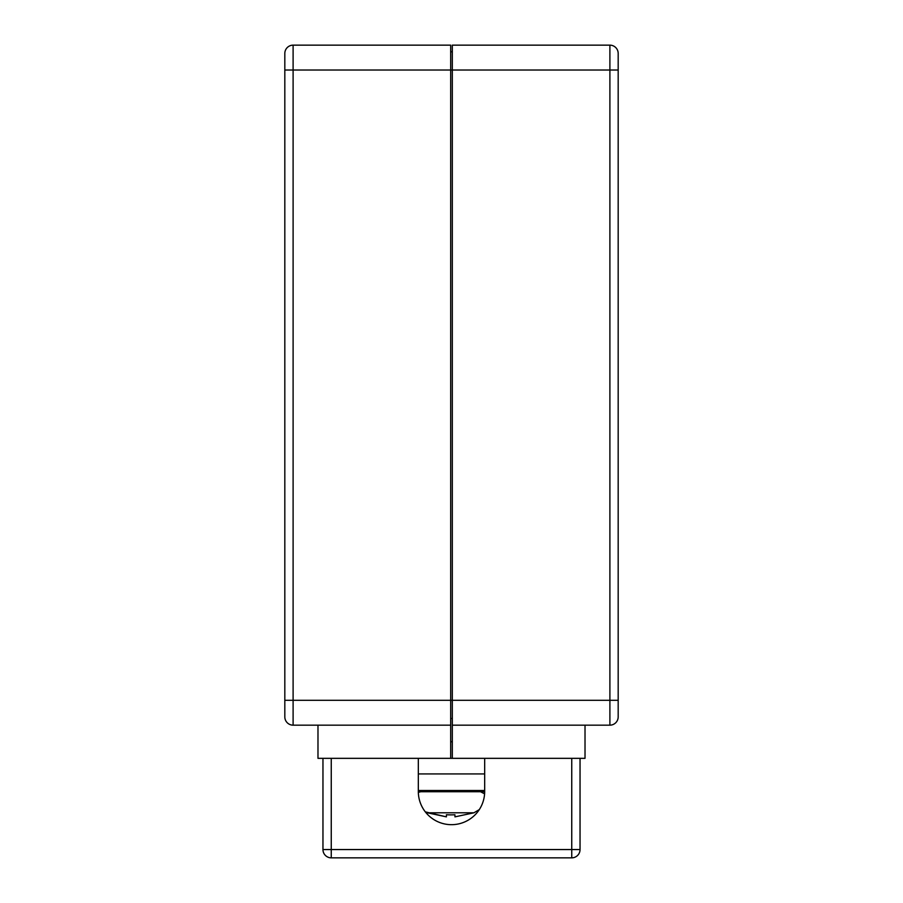 <?xml version="1.0" encoding="UTF-8"?>
<svg xmlns="http://www.w3.org/2000/svg" width="903" height="903" viewBox="0 0 903 903"><rect width="100%" height="100%" fill="white"/><g stroke="black" fill="none" stroke-linecap="round" stroke-linejoin="round"><path stroke-width="1.35" d="M471.4 791.581L471.4 791.717A1.659 1.659 0 0 1 470.666 791.547L473.477 791.717C474.854 790.904 426.442 790.915 427.864 791.717L429.941 791.717A1.659 1.659 0 0 0 430.675 791.547M317.98 725.165L317.98 758.339L450.676 758.339L450.676 45.15L293.103 45.15L293.103 725.165A8.296 8.296 0 0 1 284.817 716.869L284.817 53.446A8.296 8.296 0 0 1 293.103 45.15M450.676 725.165L293.103 725.165M450.676 741.747L452.324 741.747M585.02 725.165L585.02 758.339L452.324 758.339L452.324 725.165L609.897 725.165A8.296 8.296 0 0 0 618.183 716.869L618.183 700.288L609.897 700.288L609.897 45.15L452.324 45.15L452.324 70.028L618.183 70.028L618.183 700.288M284.817 700.288L452.324 700.288L452.324 725.165M618.183 716.869A8.296 8.296 0 0 1 609.897 725.165L609.897 700.288L452.324 700.288L452.324 70.028L284.817 70.028M618.183 53.446A8.296 8.296 0 0 0 609.897 45.15A8.296 8.296 0 0 1 618.183 53.446L618.183 70.028M450.676 51.787L452.324 51.787M450.676 718.528L452.324 718.528M484.674 790.509L418.326 790.509M452.324 758.339L450.676 758.339M479.301 809.607L473.928 812.802L454.943 816.865L473.928 812.802L427.412 812.802L425.302 811.853L446.398 816.865L427.412 812.802M480.509 791.717L484.584 793.85A33.174 33.174 0 0 0 484.674 791.717A33.174 33.174 0 0 1 484.584 793.85L480.509 791.717L420.832 791.717L418.337 792.382A33.174 33.174 0 0 1 418.326 791.717A33.174 33.174 0 0 0 418.337 792.382L420.832 791.717M454.943 816.865L454.943 814.754A65.219 58.368 180 0 1 450.676 814.878A65.219 58.368 180 0 1 446.398 814.754L446.398 816.865M484.674 758.339L571.746 758.339L484.674 758.339L484.674 791.502A33.174 33.174 0 0 1 451.5 824.676A33.174 33.174 0 0 1 418.326 791.502L418.326 758.339L331.254 758.339L418.326 758.339L418.326 791.502A33.174 33.174 0 0 0 451.5 824.676A33.174 33.174 0 0 0 484.674 791.502L484.674 758.339M322.958 849.554L322.958 758.339L322.958 849.554A8.296 8.296 0 0 0 331.254 857.85A8.296 8.296 0 0 1 322.958 849.554L571.746 849.554L571.746 758.339L571.746 857.85L331.254 857.85L331.254 849.554L331.254 857.85L571.746 857.85L571.746 849.554L580.042 849.554A8.296 8.296 0 0 1 571.746 857.85A8.296 8.296 0 0 0 580.042 849.554L322.958 849.554M580.042 758.339L580.042 849.554L580.042 758.339M484.674 773.927L418.326 773.927M331.254 758.339L331.254 849.554L331.254 758.339M484.674 791.717L473.477 791.717M427.864 791.717L418.326 791.717"/></g></svg>

